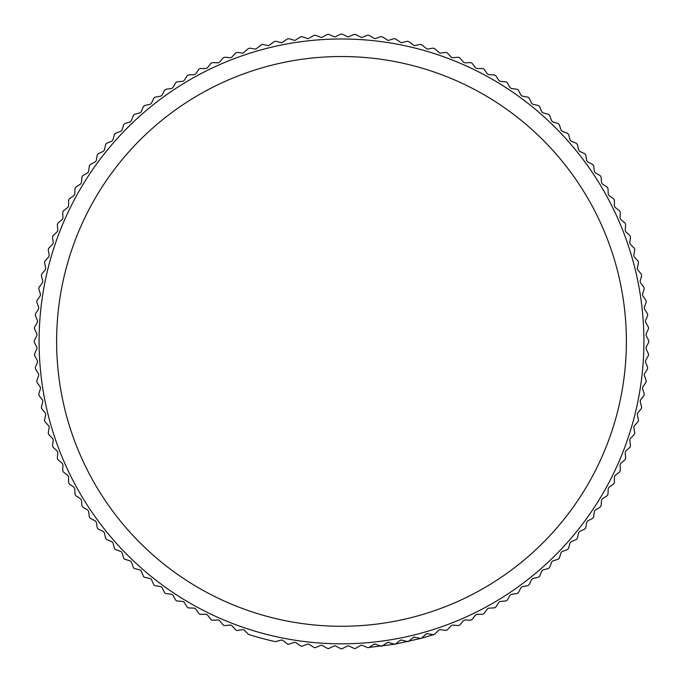 <?xml version="1.0" encoding="UTF-8"?>
<svg xmlns="http://www.w3.org/2000/svg" width="683" height="683" viewBox="0 0 683 683"><rect width="100%" height="100%" fill="white"/><g stroke="black" fill="none" stroke-linecap="round" stroke-linejoin="round"><path stroke-width="1.02" d="M341.5 38.991A302.407 302.407 0 0 1 643.907 341.398A302.407 302.407 0 0 1 341.5 643.813A302.407 302.407 0 0 1 39.093 341.398A302.407 302.407 0 0 1 341.5 38.991M275.334 641.602A1.75 1.75 0 0 1 274.959 641.559A307.452 307.452 0 0 1 249.047 634.618A1.75 1.75 0 0 1 248.339 634.191L244.301 630.153A1.75 1.75 0 0 0 242.832 629.658L237.172 630.4A1.75 1.75 0 0 1 235.652 629.846L231.802 625.637A1.75 1.75 0 0 0 230.35 625.073L224.664 625.577A1.75 1.75 0 0 1 223.17 624.954L219.508 620.582A1.75 1.75 0 0 0 218.082 619.959L212.387 620.207A1.75 1.75 0 0 1 210.919 619.524L207.444 614.999A1.75 1.75 0 0 0 206.053 614.307L200.35 614.307A1.75 1.75 0 0 1 198.907 613.565L195.637 608.886A1.75 1.75 0 0 0 194.279 608.143L188.576 607.896A1.75 1.75 0 0 1 187.176 607.085L184.111 602.269A1.75 1.75 0 0 0 182.779 601.467L177.093 600.972A1.75 1.75 0 0 1 175.727 600.101L172.876 595.158A1.75 1.75 0 0 0 171.587 594.295L165.935 593.553A1.75 1.75 0 0 1 164.603 592.622L161.973 587.559A1.75 1.75 0 0 0 160.718 586.646L155.101 585.655A1.75 1.75 0 0 1 153.812 584.665L151.404 579.491A1.75 1.75 0 0 0 150.192 578.527L144.625 577.289A1.75 1.75 0 0 1 143.379 576.247L141.202 570.979A1.75 1.75 0 0 0 140.032 569.955L134.517 568.478A1.75 1.75 0 0 1 133.33 567.385L131.375 562.024A1.75 1.75 0 0 0 130.257 560.948L124.81 559.232A1.75 1.75 0 0 1 123.666 558.088L121.95 552.649A1.75 1.75 0 0 0 120.882 551.523L115.521 549.576L114.428 548.381L112.951 542.865L111.927 541.704L106.65 539.519L105.609 538.281L104.379 532.706L103.406 531.494L98.232 529.086L97.251 527.805L96.26 522.179L95.338 520.933L90.276 518.295L89.353 516.971L88.602 511.311L87.74 510.022L82.805 507.17L81.934 505.804L81.431 500.118L80.628 498.795L75.822 495.73L75.01 494.321L74.763 488.627L74.012 487.261L69.342 483.991L68.59 482.557L68.59 476.845L67.907 475.462L63.382 471.987L62.691 470.519L62.947 464.816L62.315 463.398L57.944 459.727L57.329 458.233L57.824 452.547L57.261 451.104L53.052 447.245L52.506 445.726L53.248 440.065L52.745 438.597L48.715 434.567L48.228 433.022L49.219 427.404L48.783 425.91L44.924 421.701L44.506 420.139L45.744 414.572L45.377 413.061L41.706 408.69L41.356 407.111L42.833 401.604L42.534 400.076L39.059 395.551L38.777 393.954L40.493 388.516L40.254 386.979L36.984 382.309L36.771 380.704L38.726 375.343L38.555 373.797L35.49 368.982L35.345 367.377L37.531 362.101L37.428 360.556L34.577 355.612L34.509 353.99L36.916 348.825L36.882 347.271L34.252 342.209L34.252 340.595L36.882 335.532L36.916 333.978L34.509 328.805L34.577 327.191L37.428 322.248L37.531 320.703L35.345 315.426L35.49 313.813L38.555 309.006L38.726 307.461L36.771 302.099L36.984 300.494L40.254 295.816L40.493 294.288L38.777 288.841L39.059 287.253L42.534 282.719L42.833 281.2L41.356 275.693L41.706 274.114L45.377 269.734L45.744 268.231L44.506 262.665L44.924 261.094L48.783 256.893L49.219 255.399L48.228 249.782L48.715 248.236L52.745 244.198L53.248 242.73L52.506 237.078L53.052 235.558L57.261 231.699L57.824 230.256L57.329 224.57L57.944 223.076L62.315 219.405L62.947 217.988L62.691 212.285L63.382 210.816L67.907 207.342L68.59 205.95L68.59 200.247L69.342 198.813L74.012 195.534L74.763 194.177L75.01 188.474L75.822 187.074L80.628 184.009L81.431 182.685L81.934 176.999L82.805 175.633L87.74 172.782L88.602 171.493L89.353 165.832L90.276 164.509L95.338 161.871L96.26 160.625L97.251 154.998L98.232 153.718L103.406 151.302L104.379 150.098L105.609 144.523L106.65 143.285L111.927 141.099L112.951 139.938L114.428 134.423L115.521 133.228L120.882 131.273L121.95 130.154L123.666 124.716L124.81 123.572L130.257 121.856L131.375 120.78L133.33 115.418L134.517 114.326L140.032 112.849L141.202 111.824L143.379 106.557L144.625 105.515L150.192 104.277L151.404 103.304L153.812 98.139L155.101 97.148L160.718 96.158L161.973 95.244L164.603 90.182L165.935 89.251L171.587 88.508L172.876 87.646L175.727 82.703L177.093 81.832L182.779 81.337L184.111 80.534L187.176 75.719L188.576 74.908L194.279 74.66L195.637 73.918L198.907 69.239L200.35 68.496L206.053 68.496L207.444 67.805L210.919 63.28L212.387 62.597L218.159 62.845L219.508 62.221L223.17 57.85L224.664 57.227L230.504 57.731L231.802 57.167L235.652 52.958L237.172 52.403L243.063 53.163L248.339 48.613L249.884 48.126L255.801 49.142L261.196 44.83L262.759 44.412L268.709 45.684L274.207 41.612L275.787 41.262L281.755 42.798L287.347 38.957L288.943 38.675L294.911 40.476L300.597 36.882L302.202 36.677L308.161 38.735L313.915 35.388L315.529 35.251L321.471 37.565L327.285 34.474L328.907 34.406L334.815 36.984L340.689 34.15L342.311 34.15L348.185 36.984L354.093 34.406L355.715 34.474L361.529 37.565L367.471 35.251L369.085 35.388L374.839 38.726L380.798 36.677L382.403 36.882L388.089 40.476L394.057 38.675L395.653 38.957L401.245 42.798L407.213 41.262L408.793 41.612L414.291 45.684L420.241 44.412L421.804 44.83L427.199 49.142L433.116 48.126L434.661 48.613L439.937 53.163L445.828 52.403L447.348 52.958L451.198 57.167L452.496 57.731L458.336 57.227L459.83 57.85L463.492 62.221L464.841 62.845L470.613 62.597L472.081 63.28L475.556 67.805L476.947 68.496L482.65 68.496L484.093 69.239L487.363 73.918L488.721 74.66L494.424 74.908L495.824 75.719L498.889 80.534L500.221 81.337L505.907 81.832L507.273 82.703L510.124 87.646L511.413 88.508L517.065 89.251L518.397 90.182L521.027 95.244L522.282 96.158L527.899 97.148L529.188 98.139L531.596 103.304L532.808 104.277L538.375 105.515L539.621 106.557L541.798 111.824L542.968 112.849L548.483 114.326L549.67 115.418L551.625 120.78L552.743 121.856L558.19 123.572L559.334 124.716L561.05 130.154L562.118 131.273L567.479 133.228L568.572 134.423L570.049 139.938L571.073 141.099L576.35 143.285L577.391 144.523L578.621 150.098L579.594 151.302L584.768 153.718L585.749 154.998L586.74 160.625L587.662 161.871L592.724 164.509L593.647 165.832L594.398 171.493L595.26 172.782L600.195 175.633L601.066 176.999L601.569 182.685L602.372 184.009L607.178 187.074L607.99 188.474L608.237 194.177L608.988 195.534L613.658 198.813L614.41 200.247L614.41 205.95L615.093 207.342L619.618 210.816L620.309 212.285L620.053 217.988L620.685 219.405L625.056 223.076L625.671 224.57L625.176 230.256L625.739 231.699L629.948 235.558L630.494 237.078L629.752 242.73L630.255 244.198L634.285 248.236L634.772 249.782L633.781 255.399L634.217 256.893L638.076 261.094L638.494 262.665L637.256 268.231L637.623 269.734L641.294 274.114L641.644 275.693L640.167 281.2L640.466 282.719L643.941 287.253L644.223 288.841L642.507 294.288L642.746 295.816L646.016 300.494L646.229 302.099L644.274 307.461L644.445 309.006L647.51 313.813L647.655 315.426L645.469 320.703L645.572 322.248L648.423 327.191L648.491 328.805L646.084 333.978L646.118 335.532L648.748 340.595L648.748 342.209L646.118 347.271L646.084 348.825L648.491 353.99L648.423 355.612L645.572 360.556L645.469 362.101L647.655 367.377L647.51 368.982L644.445 373.797L644.274 375.343L646.229 380.704L646.016 382.309L642.746 386.979L642.507 388.516L644.223 393.954L643.941 395.551L640.466 400.076L640.167 401.604L641.644 407.111L641.294 408.69L637.623 413.061L637.256 414.572L638.494 420.139L638.076 421.701L634.217 425.91L633.781 427.404L634.772 433.022L634.285 434.567L630.255 438.597L629.752 440.065L630.494 445.726L629.948 447.245L625.739 451.104L625.176 452.547L625.671 458.233L625.056 459.727L620.685 463.398L620.053 464.816L620.309 470.519L619.618 471.987L615.093 475.462L614.41 476.845L614.41 482.557L613.658 483.991L608.988 487.261L608.237 488.627L607.99 494.321L607.178 495.73L602.372 498.795L601.569 500.118L601.066 505.804L600.195 507.17L595.26 510.022L594.398 511.311L593.647 516.971L592.724 518.295L587.662 520.933L586.74 522.179L585.749 527.805L584.768 529.086L579.594 531.494L578.621 532.706L577.391 538.281L576.35 539.519L571.073 541.704L570.049 542.865L568.572 548.381L567.479 549.576L562.118 551.523L561.05 552.649L559.334 558.088L558.19 559.232L552.743 560.948L551.625 562.024L549.67 567.385L548.483 568.478L542.968 569.955L541.798 570.979L539.621 576.247L538.375 577.289L532.808 578.527L531.596 579.491L529.188 584.665L527.899 585.655L522.282 586.646L521.027 587.559L518.397 592.622L517.065 593.553L511.413 594.295L510.124 595.158L507.273 600.101L505.907 600.972L500.221 601.467L498.889 602.269L495.824 607.085L494.424 607.896L488.721 608.143L487.363 608.886L484.093 613.565L482.65 614.307L476.947 614.307L475.556 614.999L472.081 619.524L470.689 620.207L464.918 619.959L463.492 620.582L459.83 624.954L458.481 625.577L452.65 625.073L451.198 625.637L447.348 629.846L446.05 630.418L440.168 629.658L438.699 630.153L434.661 634.191L433.423 634.703L427.498 633.687L426.013 634.114L421.804 637.973A1.75 1.75 0 0 1 420.241 638.392L414.666 637.154L413.164 637.529L408.793 641.192A1.75 1.75 0 0 1 407.213 641.542L401.698 640.065L400.178 640.372L395.653 643.847A1.75 1.75 0 0 1 394.057 644.129L388.61 642.413L387.082 642.643L382.403 645.922A1.75 1.75 0 0 1 380.798 646.127L375.437 644.18L373.9 644.342L369.085 647.416A1.75 1.75 0 0 1 367.471 647.552L362.203 645.367A1.75 1.75 0 0 0 360.65 645.469L355.715 648.321A1.75 1.75 0 0 1 354.093 648.398L348.919 645.981A1.75 1.75 0 0 0 347.374 646.016L342.311 648.654A1.75 1.75 0 0 1 340.689 648.654L335.626 646.016A1.75 1.75 0 0 0 334.081 645.981L328.907 648.398A1.75 1.75 0 0 1 327.285 648.321L322.35 645.469A1.75 1.75 0 0 0 320.797 645.367L315.529 647.552A1.75 1.75 0 0 1 313.915 647.416L309.1 644.342A1.75 1.75 0 0 0 307.563 644.18L302.202 646.127A1.75 1.75 0 0 1 300.597 645.922L295.918 642.643A1.75 1.75 0 0 0 294.39 642.413L288.943 644.129A1.75 1.75 0 0 1 287.347 643.847L282.822 640.372A1.75 1.75 0 0 0 281.302 640.065L275.787 641.542A1.75 1.75 0 0 1 275.334 641.602M341.5 56.527A284.879 284.879 0 0 1 626.379 341.398A284.879 284.879 0 0 1 341.5 626.277A284.879 284.879 0 0 1 56.621 341.398A284.879 284.879 0 0 1 341.5 56.527M373.9 644.342A1.75 1.75 0 0 1 375.437 644.18M387.082 642.643A1.75 1.75 0 0 1 388.61 642.413M400.178 640.372A1.75 1.75 0 0 1 401.698 640.065M413.164 637.529A1.75 1.75 0 0 1 414.666 637.154M426.013 634.114A1.75 1.75 0 0 1 427.498 633.687M369.085 647.416L394.885 644.18L421.07 638.374L433.423 634.703"/></g></svg>
